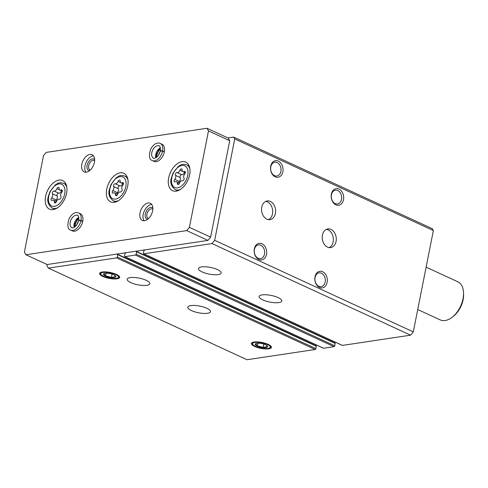 <?xml version="1.0" encoding="UTF-8"?>
<svg xmlns="http://www.w3.org/2000/svg" width="488" height="488" viewBox="0 0 488 488"><rect width="100%" height="100%" fill="white"/><g stroke="black" fill="none" stroke-linecap="round" stroke-linejoin="round"><path stroke-width="0.73" d="M262.776 299.894A11.547 3.398 11.2 0 1 259.14 296.497A11.547 3.398 11.2 0 1 271.127 295.411A11.547 3.398 11.2 0 1 281.789 300.98A11.547 3.398 11.2 0 1 274.714 302.706A11.547 3.398 11.2 0 1 262.776 299.894M202.124 271.92A11.547 3.398 11.2 0 1 198.488 268.528A11.547 3.398 11.2 0 1 210.474 267.436A11.547 3.398 11.2 0 1 221.137 273.012A11.547 3.398 11.2 0 1 214.061 274.738A11.547 3.398 11.2 0 1 202.124 271.92M342.112 345.242A0.842 0.506 -65.2 0 0 342.259 345.376A0.842 0.506 -65.2 0 0 342.454 345.4L410.615 335.171L211.987 243.567L214.665 240.297L234.734 138.946L233.679 137.097L227.957 137.958M144.93 249.862L143.881 250.728L143.417 253.089A0.842 0.506 -65.2 0 0 143.624 253.766A0.842 0.506 -65.2 0 0 143.82 253.791L211.987 243.567M323.233 348.072A0.842 0.506 -65.2 0 0 323.379 348.206A0.842 0.506 -65.2 0 0 323.575 348.231L334.06 346.657A0.842 0.506 -65.2 0 0 334.78 345.785L335.14 343.088L136.579 251.546M126.056 252.699L125.007 253.559L124.538 255.925A0.842 0.506 -65.2 0 0 124.745 256.603A0.842 0.506 -65.2 0 0 124.94 256.627L135.426 255.053A0.842 0.506 -65.2 0 0 136.146 254.181L136.609 251.82L135.847 251.228M191.461 310.594A11.547 3.398 11.2 0 1 187.825 307.196A11.547 3.398 11.2 0 1 199.812 306.11A11.547 3.398 11.2 0 1 210.481 311.686A11.547 3.398 11.2 0 1 203.398 313.412A11.547 3.398 11.2 0 1 191.461 310.594M130.808 282.625A11.547 3.398 11.2 0 1 127.179 279.228A11.547 3.398 11.2 0 1 139.159 278.136A11.547 3.398 11.2 0 1 149.828 283.711A11.547 3.398 11.2 0 1 142.752 285.437A11.547 3.398 11.2 0 1 130.808 282.625M268.217 344.4A10.211 3.001 -168.8 0 0 251.662 342.942A10.211 3.001 -168.8 0 0 260.83 348.365A10.211 3.001 -168.8 0 0 271.377 346.846A10.211 3.001 -168.8 0 0 268.217 344.4M116.437 274.402A10.211 3.001 -168.8 0 0 99.881 272.945A10.211 3.001 -168.8 0 0 109.05 278.367A10.211 3.001 -168.8 0 0 119.591 276.849A10.211 3.001 -168.8 0 0 116.437 274.402M47.068 264.502L46.872 265.478L48.385 268.113L247.019 359.723L315.187 349.493A0.842 0.506 -65.2 0 0 315.901 348.621L316.267 345.919L117.706 254.382M48.385 268.113L116.553 257.884A0.842 0.506 -65.2 0 0 117.266 257.011L117.736 254.651L116.974 254.059M336.067 241.414A9.449 6.984 -98.5 0 1 330.65 247.605A9.449 6.984 -98.5 0 1 322.342 239.303A9.449 6.984 -98.5 0 1 327.845 228.921A9.449 6.984 -98.5 0 1 336.067 241.414M275.421 213.439A9.449 6.984 -98.5 0 1 269.998 219.637A9.449 6.984 -98.5 0 1 261.69 211.328A9.449 6.984 -98.5 0 1 267.192 200.952A9.449 6.984 -98.5 0 1 275.421 213.439M327.131 282.387A8.394 6.204 -98.5 0 1 316.681 285.01A8.394 6.204 -98.5 0 1 319.378 271.377A8.394 6.204 -98.5 0 1 327.131 282.387M343.497 199.732A8.394 6.204 -98.5 0 1 333.048 202.355A8.394 6.204 -98.5 0 1 335.75 188.722A8.394 6.204 -98.5 0 1 343.497 199.732M266.478 254.419A8.394 6.204 -98.5 0 1 256.029 257.042A8.394 6.204 -98.5 0 1 258.731 243.408A8.394 6.204 -98.5 0 1 266.478 254.419M282.845 171.764A8.394 6.204 -98.5 0 1 272.396 174.381A8.394 6.204 -98.5 0 1 275.098 160.747A8.394 6.204 -98.5 0 1 282.845 171.764M410.615 335.171L413.299 331.901L214.665 240.297M413.299 331.901L433.368 230.549L234.734 138.946M433.368 230.549L432.307 228.701L233.679 137.097M135.951 251.21L334.487 342.783L334.67 341.875M315.614 345.62L315.791 344.711M280.875 171.428A6.978 5.154 -98.5 0 1 276.867 176.003A6.978 5.154 -98.5 0 1 270.736 169.873A6.978 5.154 -98.5 0 1 274.799 162.205A6.978 5.154 -98.5 0 1 280.875 171.428M264.508 254.089A6.978 5.154 -98.5 0 1 260.5 258.664A6.978 5.154 -98.5 0 1 254.364 252.528A6.978 5.154 -98.5 0 1 258.433 244.866A6.978 5.154 -98.5 0 1 264.508 254.089M341.521 199.403A6.978 5.154 -98.5 0 1 337.519 203.978A6.978 5.154 -98.5 0 1 331.382 197.841A6.978 5.154 -98.5 0 1 335.451 190.18A6.978 5.154 -98.5 0 1 341.521 199.403M325.154 282.058A6.978 5.154 -98.5 0 1 321.153 286.633A6.978 5.154 -98.5 0 1 315.016 280.502A6.978 5.154 -98.5 0 1 319.085 272.835A6.978 5.154 -98.5 0 1 325.154 282.058M265.759 201.385A9.449 6.984 -98.5 0 1 272.481 213.878A9.449 6.984 -98.5 0 1 268.498 219.643M326.411 229.36A9.449 6.984 -98.5 0 1 333.133 241.853A9.449 6.984 -98.5 0 1 329.15 247.611M52.253 200.275A1.665 1.013 114.8 0 1 51.533 200.342A1.665 1.013 114.8 0 1 51.691 197.805A2.916 1.769 114.8 0 0 52.478 193.821A1.665 1.013 114.8 0 1 52.661 191.936A1.665 1.013 114.8 0 1 54.083 191.028A2.916 1.769 114.8 0 0 56.925 188.667A1.665 1.013 114.8 0 1 58.633 187.355A1.665 1.013 114.8 0 1 59.091 188.344A2.916 1.769 114.8 0 0 59.884 190.082A2.916 1.769 114.8 0 0 61.14 189.966A1.665 1.013 114.8 0 1 61.86 189.905A1.665 1.013 114.8 0 1 61.702 192.443A2.916 1.769 114.8 0 0 60.915 196.42A1.665 1.013 114.8 0 1 60.732 198.311A1.665 1.013 114.8 0 1 59.31 199.22A2.916 1.769 114.8 0 0 56.468 201.575A1.665 1.013 114.8 0 1 54.76 202.892A1.665 1.013 114.8 0 1 54.308 201.898A2.916 1.769 114.8 0 0 53.509 200.165A2.916 1.769 114.8 0 0 52.253 200.275M175.302 181.81A1.665 1.013 114.8 0 1 174.582 181.878A1.665 1.013 114.8 0 1 174.741 179.34A2.916 1.769 114.8 0 0 175.528 175.357A1.665 1.013 114.8 0 1 175.71 173.472A1.665 1.013 114.8 0 1 177.132 172.563A2.916 1.769 114.8 0 0 179.974 170.202A1.665 1.013 114.8 0 1 181.682 168.891A1.665 1.013 114.8 0 1 182.134 169.879A2.916 1.769 114.8 0 0 182.933 171.611A2.916 1.769 114.8 0 0 184.189 171.501A1.665 1.013 114.8 0 1 184.909 171.441A1.665 1.013 114.8 0 1 184.751 173.972A2.916 1.769 114.8 0 0 183.964 177.955A1.665 1.013 114.8 0 1 183.781 179.846A1.665 1.013 114.8 0 1 182.359 180.755A2.916 1.769 114.8 0 0 179.517 183.11A1.665 1.013 114.8 0 1 177.809 184.427A1.665 1.013 114.8 0 1 177.357 183.433A2.916 1.769 114.8 0 0 176.558 181.701A2.916 1.769 114.8 0 0 175.302 181.81M189.399 227.353L208.492 130.918L206.979 128.277L46.177 152.409L43.493 155.678L24.4 252.113L25.913 254.748L186.715 230.617L189.399 227.353L210.627 237.137L229.72 140.709L208.492 130.918M229.72 140.709L228.207 138.067L206.979 128.277M186.715 230.617L207.943 240.407L47.141 264.539L25.913 254.748M207.943 240.407L210.627 237.137M45.604 196.414A15.744 9.54 -65.2 0 0 49.495 209.139A15.744 9.54 -65.2 0 0 64.752 198.836A15.744 9.54 -65.2 0 0 62.684 180.548A15.744 9.54 -65.2 0 0 45.604 196.414M168.653 177.949A15.744 9.54 -65.2 0 0 172.545 190.674A15.744 9.54 -65.2 0 0 187.801 180.371A15.744 9.54 -65.2 0 0 185.733 162.083A15.744 9.54 -65.2 0 0 168.653 177.949M106.738 189.149A15.744 9.54 -65.2 0 0 110.63 201.873A15.744 9.54 -65.2 0 0 125.886 191.571A15.744 9.54 -65.2 0 0 123.818 173.283A15.744 9.54 -65.2 0 0 106.738 189.149M152.329 160.583L154.074 161.388A9.449 5.722 -65.2 0 0 163.224 155.208A9.449 5.722 -65.2 0 0 161.986 144.234L160.241 143.429C158.033 142.447 154.123 142.758 150.585 149.413C148.688 156.026 149.267 159.753 152.329 160.583A9.449 5.722 -65.2 0 0 162.553 151.17C160.686 150.646 160.082 150.707 160.753 151.353M81.819 164.249A9.449 5.722 -65.2 0 0 84.156 171.88A9.449 5.722 -65.2 0 0 93.312 165.7A9.449 5.722 -65.2 0 0 92.067 154.726A9.449 5.722 -65.2 0 0 81.819 164.249M140.044 212.799A9.449 5.722 -65.2 0 0 142.38 220.43A9.449 5.722 -65.2 0 0 151.536 214.25A9.449 5.722 -65.2 0 0 150.292 203.276A9.449 5.722 -65.2 0 0 140.044 212.799M70.723 230.116L72.468 230.922A9.449 5.722 -65.2 0 0 81.618 224.742A9.449 5.722 -65.2 0 0 80.38 213.768L78.635 212.963C76.427 211.981 72.517 212.292 68.979 218.947C67.082 225.56 67.667 229.281 70.723 230.116A9.449 5.722 -65.2 0 0 80.947 220.704C79.08 220.179 78.477 220.24 79.147 220.887M78.513 221.339A5.161 3.129 -65.2 0 0 77.019 224.584M78.903 218.722A6.295 3.819 -65.2 0 0 75.414 224.443A6.295 3.819 -65.2 0 0 75.28 226.584M152.848 209.218A5.161 3.129 -65.2 0 0 152.506 209.01A5.161 3.129 -65.2 0 0 146.906 214.214A5.161 3.129 -65.2 0 0 148.181 218.386A5.161 3.129 -65.2 0 0 148.559 218.514M152.86 208.095A6.295 3.819 -65.2 0 0 148.602 208.388A6.295 3.819 -65.2 0 0 145.326 213.951A6.295 3.819 -65.2 0 0 147.712 219.252M151.695 204.423A9.449 5.722 -65.2 0 0 143.228 214.262A9.449 5.722 -65.2 0 0 144.161 220.753M94.623 160.668A5.161 3.129 -65.2 0 0 94.282 160.467A5.161 3.129 -65.2 0 0 88.682 165.664A5.161 3.129 -65.2 0 0 89.957 169.836A5.161 3.129 -65.2 0 0 90.341 169.964M94.635 159.546A6.295 3.819 -65.2 0 0 90.378 159.838A6.295 3.819 -65.2 0 0 87.102 165.401A6.295 3.819 -65.2 0 0 89.493 170.702M93.47 155.873A9.449 5.722 -65.2 0 0 85.003 165.719A9.449 5.722 -65.2 0 0 85.937 172.203M160.119 151.805A5.161 3.129 -65.2 0 0 158.618 155.056M160.509 149.188A6.295 3.819 -65.2 0 0 157.014 154.909A6.295 3.819 -65.2 0 0 156.88 157.051M417.734 309.526L440.249 319.908A20.99 12.719 -65.2 0 0 452.144 317.255A20.99 12.719 -65.2 0 0 463.533 292.556A20.99 12.719 -65.2 0 0 457.829 281.789L426.122 267.162M452.144 317.255L453.352 316.315A18.892 11.45 -65.2 0 0 463.6 294.087L463.533 292.556M117.602 194.309A2.916 1.769 114.8 0 1 120.444 191.955A1.665 1.013 114.8 0 0 121.866 191.046A1.665 1.013 114.8 0 0 122.049 189.155A2.916 1.769 114.8 0 1 122.836 185.178A1.665 1.013 114.8 0 0 123 182.64A1.665 1.013 114.8 0 0 122.274 182.701A2.916 1.769 114.8 0 1 121.018 182.817A2.916 1.769 114.8 0 1 120.225 181.079A1.665 1.013 114.8 0 0 119.767 180.09A1.665 1.013 114.8 0 0 118.059 181.402A2.916 1.769 114.8 0 1 115.217 183.762A1.665 1.013 114.8 0 0 113.796 184.671A1.665 1.013 114.8 0 0 113.612 186.562A2.916 1.769 114.8 0 1 112.826 190.54A1.665 1.013 114.8 0 0 112.667 193.077A1.665 1.013 114.8 0 0 113.387 193.01A2.916 1.769 114.8 0 1 114.643 192.9A2.916 1.769 114.8 0 1 115.442 194.633A1.665 1.013 114.8 0 0 115.894 195.627A1.665 1.013 114.8 0 0 117.602 194.309M122.671 183.579A2.916 1.769 -65.2 0 1 119.841 185.898A1.665 1.013 -65.2 0 0 118.419 186.8A1.665 1.013 -65.2 0 0 118.242 188.691A2.916 1.769 -65.2 0 1 117.449 192.675A1.665 1.013 -65.2 0 0 116.864 193.925M184.586 172.38A2.916 1.769 -65.2 0 1 181.756 174.692A1.665 1.013 -65.2 0 0 180.334 175.601A1.665 1.013 -65.2 0 0 180.151 177.492A2.916 1.769 -65.2 0 1 179.364 181.469A1.665 1.013 -65.2 0 0 178.779 182.726M61.537 190.845A2.916 1.769 -65.2 0 1 58.706 193.163A1.665 1.013 -65.2 0 0 57.285 194.065A1.665 1.013 -65.2 0 0 57.102 195.956A2.916 1.769 -65.2 0 1 56.315 199.94A1.665 1.013 -65.2 0 0 55.73 201.19M82.734 221.29L80.99 220.484A9.449 5.722 -65.2 0 0 78.635 212.963M82.692 221.509L80.947 220.704M79.16 220.851C78.495 220.143 79.111 220.021 80.99 220.484M164.34 151.756L162.596 150.957A9.449 5.722 -65.2 0 0 160.241 143.429M164.297 151.975L162.553 151.17M160.759 151.317C160.101 150.609 160.711 150.487 162.596 150.957M103.645 276.318A8.991 2.641 11.2 0 1 101.083 274.555A8.991 2.641 11.2 0 1 110.148 272.829A8.991 2.641 11.2 0 1 117.864 277.879A8.991 2.641 11.2 0 1 103.645 276.318M105.438 276.049A6.295 1.854 11.2 0 1 104.597 273.42A6.295 1.854 11.2 0 1 115.052 275.488A6.295 1.854 11.2 0 1 113.454 277.593A6.295 1.854 11.2 0 1 105.438 276.049M105.054 273.329L103.852 273.847L105.621 275.897L111.429 277.343L115.467 276.739L114.735 275.354M112.069 274.128L111.429 277.343M106.152 273.237L105.621 275.897M255.425 346.315A8.991 2.641 11.2 0 1 252.863 344.558A8.991 2.641 11.2 0 1 261.928 342.826A8.991 2.641 11.2 0 1 269.644 347.877A8.991 2.641 11.2 0 1 255.425 346.315M257.219 346.047A6.295 1.854 11.2 0 1 256.377 343.418A6.295 1.854 11.2 0 1 266.832 345.486A6.295 1.854 11.2 0 1 265.234 347.59A6.295 1.854 11.2 0 1 257.219 346.047M256.834 343.326L255.633 343.845L257.402 345.894L263.215 347.34L267.247 346.736L266.521 345.351M263.849 344.125L263.215 347.34M257.932 343.235L257.402 345.894M342.454 345.4L143.82 253.791M334.06 346.657L135.426 255.053M323.575 348.231L124.94 256.627M315.187 349.493L116.553 257.884M315.901 348.621L117.266 257.011M316.37 346.26L117.736 254.651M315.614 345.608L117.071 254.047M334.78 345.785L136.146 254.181M335.244 343.424L136.609 251.82M48.727 196.316A11.962 7.253 -65.2 0 0 58.761 204.24A11.962 7.253 -65.2 0 0 62.604 184.812A11.962 7.253 -65.2 0 0 48.727 196.316M171.776 177.852A11.962 7.253 -65.2 0 0 181.804 185.775A11.962 7.253 -65.2 0 0 185.654 166.341A11.962 7.253 -65.2 0 0 171.776 177.852M115.833 201.959L113.332 200.806A13.646 8.265 -65.2 0 0 118.541 200.611M127.99 180.121A13.646 8.265 -65.2 0 0 124.757 176.028C118.797 174.655 119.139 176.406 116.461 177.571L111.026 184.488L109.428 189.289C108.019 193.827 109.318 197.671 113.332 200.806M109.861 189.051A11.962 7.253 -65.2 0 0 119.895 196.975A11.962 7.253 -65.2 0 0 123.738 177.547A11.962 7.253 -65.2 0 0 109.861 189.051M54.699 209.224L52.198 208.071A13.646 8.265 -65.2 0 0 57.407 207.876M66.856 187.386A13.646 8.265 -65.2 0 0 63.623 183.293C57.663 181.92 58.005 183.671 55.327 184.836L49.892 191.754L48.294 196.554C46.885 201.093 48.184 204.936 52.198 208.071M177.748 190.759L175.247 189.606A13.646 8.265 -65.2 0 0 180.456 189.405M189.905 168.921A13.646 8.265 -65.2 0 0 186.672 164.828C180.713 163.456 181.054 165.2 178.376 166.371L172.941 173.289L171.343 178.083C169.934 182.628 171.233 186.471 175.247 189.606M116.943 195.328L115.442 194.633M117.449 192.675L112.826 190.54M118.242 188.691L113.612 186.562M119.841 185.898L115.217 183.762M120.762 182.652L118.059 181.402M123.415 183.226L122.274 182.701M178.858 184.129L177.357 183.433M179.364 181.469L174.741 179.34M180.151 177.492L175.528 175.357M181.756 174.692L177.132 172.563M182.677 171.447L179.974 170.202M185.33 172.026L184.189 171.501M55.809 202.593L54.308 201.898M56.315 199.94L51.691 197.805M57.102 195.956L52.478 193.821M58.706 193.163L54.083 191.028M59.627 189.917L56.925 188.667M62.281 190.491L61.14 189.966M78.769 217.398A6.716 4.069 -65.2 0 0 74.188 227.341M78.733 220.43C78.708 216.635 78.293 214.97 77.494 215.44A6.716 4.069 -65.2 0 0 70.986 219.838A6.716 4.069 -65.2 0 0 71.864 227.64C71.577 228.329 76.585 228.146 78.714 220.503M160.375 147.864A6.716 4.069 -65.2 0 0 155.794 157.807M160.339 150.902C160.308 147.101 159.899 145.436 159.094 145.906A6.716 4.069 -65.2 0 0 152.585 150.304A6.716 4.069 -65.2 0 0 153.47 158.106C153.183 158.795 158.191 158.612 160.32 150.969M316.267 345.919L117.632 254.315M323.379 348.206L124.745 256.603M335.14 343.088L136.506 251.479M342.259 345.376L143.624 253.766M127.258 177.181L124.757 176.028M66.124 184.446L63.623 183.293M189.173 165.981L186.672 164.828M117.62 194.273L114.643 192.9M123.421 183.921L121.018 182.817M179.529 183.067L176.558 181.701M185.336 172.721L182.933 171.611M56.48 201.538L53.509 200.165M62.287 191.186L59.884 190.082M78.83 217.721L77.476 218.831L74.585 224.395L74.469 227.176M160.436 148.187L159.082 149.297L156.191 154.861L156.075 157.642M117.864 277.879L119.212 277.068M101.083 274.555L100.15 273.298M269.644 347.877L270.993 347.072M252.863 344.558L251.93 343.296"/></g></svg>
